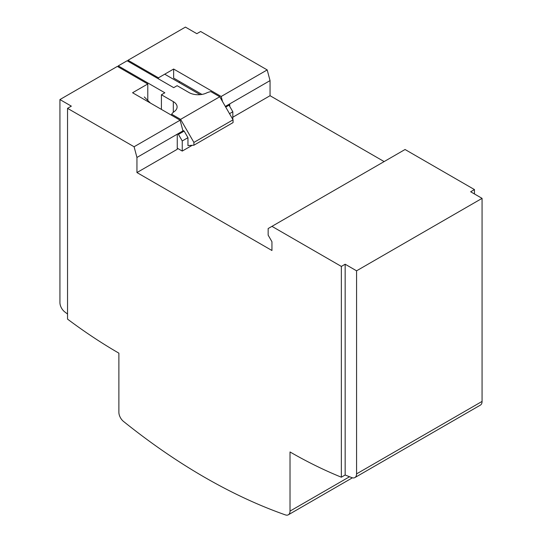 <?xml version="1.0" encoding="UTF-8"?>
<svg xmlns="http://www.w3.org/2000/svg" width="542" height="542" viewBox="0 0 542 542"><rect width="100%" height="100%" fill="white"/><g stroke="black" fill="none" stroke-linecap="round" stroke-linejoin="round"><path stroke-width="0.81" d="M123.495 421.419A596.986 344.671 -120 0 0 204.449 477.211A596.986 344.671 -120 0 0 285.404 514.9A8.069 4.654 -120 0 0 288.344 514.792A8.069 4.654 -120 0 0 290.017 511.099L290.017 451.96A492.109 284.116 -120 0 0 341.358 477.204L345.159 475.002A492.109 284.116 -120 0 0 351.812 477.624A8.069 4.654 -120 0 0 354.895 477.57A8.069 4.654 -120 0 0 356.568 473.877L356.568 270.817L345.159 264.225L341.358 266.427L271.948 226.353L268.148 228.548L268.148 235.133L271.948 241.725L271.948 250.506L136.943 172.559L136.943 157.458L134.091 146.76L67.54 108.339L67.54 319.116A492.109 284.116 -120 0 0 118.881 353.154L118.881 412.293A8.069 4.654 -120 0 0 123.495 421.419M67.54 314.042A492.109 284.116 60 0 1 64.688 311.853A8.069 4.654 60 0 1 59.932 302.619L59.932 99.559L71.341 106.144L67.54 108.339M147.783 100.439L147.783 83.969L117.357 66.402L59.932 99.559M128.007 61.28L128.007 60.257L185.432 27.1L196.841 33.685L200.642 31.49L267.199 69.918L221.177 96.483L173.643 69.037L158.433 77.818L128.007 60.257M147.783 83.969L132.566 92.75L180.107 120.195L134.091 146.76M354.895 477.57L480.395 405.111A8.069 4.654 -120 0 0 482.068 401.419L482.068 198.358L356.568 270.817M482.068 198.358L470.659 191.773L474.46 189.578L405.057 149.504L271.948 226.353M341.358 266.427L341.358 477.204M222.538 101.584L221.177 96.483M384.136 161.584L270.052 95.71L270.052 80.609L225.337 106.428M270.052 80.609L267.199 69.918M229.733 106.422L229.733 103.888M270.052 95.71L232.823 117.207M180.107 120.195L182.959 130.893L136.943 157.458M177.261 134.179L177.261 149.287L136.943 172.559M474.46 189.578L474.46 193.968M201.929 94.423L173.643 78.089L173.643 69.037M158.433 78.847L158.433 77.818M179.348 82.648L179.348 81.381M345.159 264.225L345.159 475.002M200.147 94.66L164.707 74.193M144.301 96.957L150.371 103.027M171.672 115.331L171.672 114.22A14.471 8.354 180 0 1 174.314 111.537A12.927 7.459 0 0 0 177.098 106.91A12.927 7.459 0 0 0 173.318 101.632L161.414 94.762L164.836 92.784L118.251 65.887L127.119 60.765L173.704 87.662L177.126 85.69L189.029 92.56A12.927 7.459 0 0 0 206.19 93.136A14.471 8.354 180 0 1 210.838 91.612L219.754 96.761L233.06 119.816L193.9 142.424L180.588 119.369L171.672 114.22M193.9 142.424L193.9 145.209L187.952 145.581L187.952 137.675L182.248 140.967L182.248 151.069L177.261 148.19M182.248 140.967L178.447 134.382L184.151 131.089L182.803 130.31M184.151 131.089L187.952 137.675M193.9 145.209L233.06 122.594L233.06 119.816M177.681 133.942L178.447 134.382M161.414 109.403L161.414 94.762M118.251 66.917L118.251 65.887M228.25 104.741L229.022 105.182L232.823 111.767L229.517 113.678M232.823 119.396L232.823 111.767M182.248 151.069L192.22 145.31M180.588 119.369L219.754 96.761M225.716 107.092L229.022 105.182M356.568 473.877L482.068 401.419M290.017 511.099L349.522 476.743M173.318 112.302L173.318 101.632M352.395 477.814L288.344 514.792"/></g></svg>
